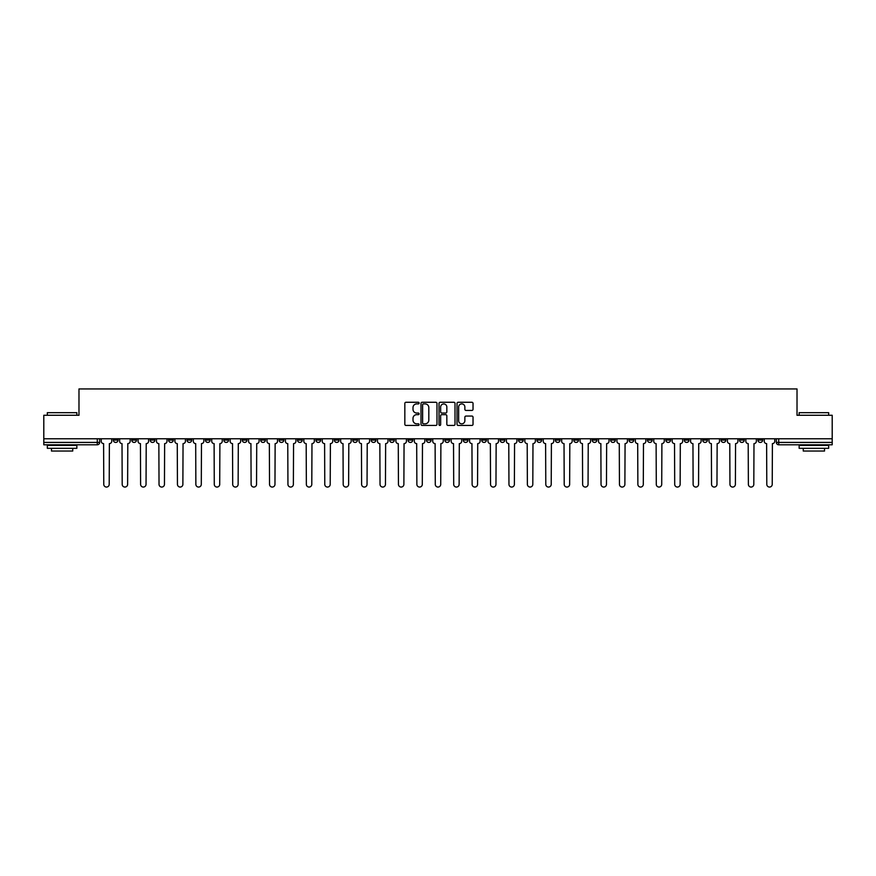 <?xml version="1.0" encoding="UTF-8"?>
<svg xmlns="http://www.w3.org/2000/svg" width="876" height="876" viewBox="0 0 876 876"><rect width="100%" height="100%" fill="white"/><g stroke="black" fill="none" stroke-linecap="round" stroke-linejoin="round"><path stroke-width="1.31" d="M419.111 403.08A0.81 0.81 0 0 0 418.301 402.27L405.982 402.27A1.161 1.161 0 0 0 404.832 403.431L404.832 424.291A1.161 1.161 0 0 0 405.982 425.44L418.301 425.44A0.81 0.81 0 0 0 419.111 424.63A0.81 0.81 0 0 0 418.301 423.82L416.702 423.82A3.712 3.712 0 0 1 413.001 420.119L413.001 418.378A3.712 3.712 0 0 1 416.702 414.666L418.301 414.666A0.81 0.81 0 0 0 419.111 413.855A0.81 0.81 0 0 0 418.301 413.045L416.702 413.045A3.712 3.712 0 0 1 413.001 409.333L413.001 407.603A3.712 3.712 0 0 1 416.702 403.891L418.301 403.891A0.81 0.81 0 0 0 419.111 403.08M721.101 438.766L721.101 440.07L725.832 440.07A2.365 2.365 0 0 1 723.466 442.424A2.365 2.365 0 0 1 721.101 440.07L721.101 438.766M610.605 438.766L610.605 440.07L615.324 440.07A2.365 2.365 0 0 1 612.959 442.424A2.365 2.365 0 0 1 610.605 440.07L610.605 438.766M592.187 438.766L592.187 440.07L596.906 440.07A2.365 2.365 0 0 1 594.541 442.424A2.365 2.365 0 0 1 592.187 440.07L592.187 438.766M481.68 438.766L481.68 440.07L486.399 440.07A2.365 2.365 0 0 1 484.045 442.424A2.365 2.365 0 0 1 481.68 440.07L481.68 438.766M463.262 438.766L463.262 440.07L467.992 440.07A2.365 2.365 0 0 1 465.627 442.424A2.365 2.365 0 0 1 463.262 440.07L463.262 438.766M444.844 438.766L444.844 440.07L449.574 440.07A2.365 2.365 0 0 1 447.209 442.424A2.365 2.365 0 0 1 444.844 440.07L444.844 438.766M408.008 438.766L408.008 440.07L412.738 440.07A2.365 2.365 0 0 1 410.373 442.424A2.365 2.365 0 0 1 408.008 440.07L408.008 438.766M371.183 440.07L371.183 438.766L371.183 440.07A2.365 2.365 0 0 0 373.537 442.424A2.365 2.365 0 0 1 371.183 440.07L375.903 440.07A2.365 2.365 0 0 1 373.537 442.424A2.365 2.365 0 0 0 375.903 440.07L375.903 438.766L375.903 440.07M352.765 440.07L352.765 438.766L352.765 440.07A2.365 2.365 0 0 0 355.119 442.424A2.365 2.365 0 0 1 352.765 440.07L357.485 440.07A2.365 2.365 0 0 1 355.119 442.424M334.347 440.07L334.347 438.766L334.347 440.07A2.365 2.365 0 0 0 336.702 442.424A2.365 2.365 0 0 1 334.347 440.07L339.067 440.07A2.365 2.365 0 0 1 336.702 442.424A2.365 2.365 0 0 0 339.067 440.07L339.067 438.766L339.067 440.07M315.929 438.766L315.929 440.07L320.649 440.07A2.365 2.365 0 0 1 318.284 442.424A2.365 2.365 0 0 1 315.929 440.07L315.929 438.766M297.511 438.766L297.511 440.07L302.231 440.07A2.365 2.365 0 0 1 299.866 442.424A2.365 2.365 0 0 1 297.511 440.07L297.511 438.766M279.094 438.766L279.094 440.07L283.813 440.07A2.365 2.365 0 0 1 281.459 442.424A2.365 2.365 0 0 1 279.094 440.07L279.094 438.766M260.676 440.07L260.676 438.766L260.676 440.07A2.365 2.365 0 0 0 263.041 442.424A2.365 2.365 0 0 1 260.676 440.07L265.395 440.07A2.365 2.365 0 0 1 263.041 442.424M223.84 440.07L223.84 438.766L223.84 440.07A2.365 2.365 0 0 0 226.205 442.424A2.365 2.365 0 0 1 223.84 440.07L228.559 440.07A2.365 2.365 0 0 1 226.205 442.424A2.365 2.365 0 0 0 228.559 440.07L228.559 438.766L228.559 440.07M205.422 440.07L205.422 438.766L205.422 440.07A2.365 2.365 0 0 0 207.787 442.424A2.365 2.365 0 0 1 205.422 440.07L210.141 440.07A2.365 2.365 0 0 1 207.787 442.424A2.365 2.365 0 0 0 210.141 440.07L210.141 438.766L210.141 440.07M187.004 440.07L187.004 438.766L187.004 440.07A2.365 2.365 0 0 0 189.369 442.424A2.365 2.365 0 0 1 187.004 440.07L191.724 440.07A2.365 2.365 0 0 1 189.369 442.424A2.365 2.365 0 0 0 191.724 440.07L191.724 438.766L191.724 440.07M168.586 440.07L168.586 438.766L168.586 440.07A2.365 2.365 0 0 0 170.951 442.424A2.365 2.365 0 0 1 168.586 440.07L173.306 440.07A2.365 2.365 0 0 1 170.951 442.424M150.168 440.07L150.168 438.766L150.168 440.07A2.365 2.365 0 0 0 152.534 442.424A2.365 2.365 0 0 1 150.168 440.07L154.899 440.07A2.365 2.365 0 0 1 152.534 442.424A2.365 2.365 0 0 0 154.899 440.07L154.899 438.766L154.899 440.07M131.75 440.07L131.75 438.766L131.75 440.07A2.365 2.365 0 0 0 134.116 442.424A2.365 2.365 0 0 1 131.75 440.07L136.481 440.07A2.365 2.365 0 0 1 134.116 442.424A2.365 2.365 0 0 0 136.481 440.07L136.481 438.766L136.481 440.07M471.868 410.439A1.161 1.161 0 0 0 473.029 409.278L473.029 403.431A1.161 1.161 0 0 0 471.868 402.27L458.192 402.27A1.161 1.161 0 0 0 457.031 403.431L457.031 424.291A1.161 1.161 0 0 0 458.192 425.44L471.868 425.44A1.161 1.161 0 0 0 473.029 424.291L473.029 417.217A1.161 1.161 0 0 0 471.868 416.056L466.01 416.056A1.161 1.161 0 0 0 464.86 417.217L464.86 420.721A3.099 3.099 0 0 1 461.761 423.82A3.099 3.099 0 0 1 458.652 420.721L458.652 406.99A3.099 3.099 0 0 1 461.761 403.891A3.099 3.099 0 0 1 464.86 406.99L464.86 409.278A1.161 1.161 0 0 0 466.01 410.439L471.868 410.439M43.8 438.766L43.8 415.279L78.982 415.279L78.982 388.944L797.018 388.944L797.018 415.279L832.2 415.279L832.2 438.766L43.8 438.766L43.8 442.424L99.645 442.424L99.645 438.766M436.982 403.431A1.161 1.161 0 0 0 435.832 402.27L422.155 402.27A1.161 1.161 0 0 0 420.995 403.431L420.995 424.291A1.161 1.161 0 0 0 422.155 425.44L435.832 425.44A1.161 1.161 0 0 0 436.982 424.291L436.982 403.431M440.168 402.27L453.845 402.27A1.161 1.161 0 0 1 455.005 403.431L455.005 424.291A1.161 1.161 0 0 1 453.845 425.44L447.997 425.44A1.161 1.161 0 0 1 446.837 424.291L446.837 415.826A1.161 1.161 0 0 0 445.676 414.666L441.8 414.666A1.161 1.161 0 0 0 440.639 415.826L440.639 424.63A0.81 0.81 0 0 1 439.829 425.44A0.81 0.81 0 0 1 439.018 424.63L439.018 403.431A1.161 1.161 0 0 1 440.168 402.27M776.355 438.766L776.355 442.424L832.2 442.424L832.2 444.789L778.72 444.789A2.365 2.365 0 0 1 776.355 442.424M832.2 438.766L832.2 442.424M99.645 442.424A2.365 2.365 0 0 1 97.28 444.789L43.8 444.789L43.8 442.424M762.668 438.766L762.668 440.07A2.365 2.365 0 0 1 760.302 442.424A2.365 2.365 0 0 1 757.937 440.07A2.365 2.365 0 0 0 760.302 442.424M757.937 438.766L757.937 440.07L762.668 440.07M744.25 438.766L744.25 440.07A2.365 2.365 0 0 1 741.884 442.424A2.365 2.365 0 0 1 739.519 440.07L744.25 440.07M739.519 438.766L739.519 440.07M725.832 438.766L725.832 440.07A2.365 2.365 0 0 1 723.466 442.424M707.414 438.766L707.414 440.07A2.365 2.365 0 0 1 705.049 442.424A2.365 2.365 0 0 1 702.694 440.07L707.414 440.07M702.694 438.766L702.694 440.07M688.996 438.766L688.996 440.07A2.365 2.365 0 0 1 686.631 442.424A2.365 2.365 0 0 1 684.276 440.07L688.996 440.07M684.276 438.766L684.276 440.07M670.578 438.766L670.578 440.07A2.365 2.365 0 0 1 668.213 442.424A2.365 2.365 0 0 1 665.859 440.07A2.365 2.365 0 0 0 668.213 442.424M665.859 438.766L665.859 440.07L670.578 440.07M652.16 438.766L652.16 440.07A2.365 2.365 0 0 1 649.795 442.424A2.365 2.365 0 0 1 647.441 440.07L652.16 440.07M647.441 438.766L647.441 440.07M633.742 438.766L633.742 440.07A2.365 2.365 0 0 1 631.377 442.424A2.365 2.365 0 0 1 629.023 440.07L633.742 440.07M629.023 438.766L629.023 440.07M615.324 438.766L615.324 440.07M596.906 438.766L596.906 440.07L596.906 438.766M578.488 438.766L578.488 440.07A2.365 2.365 0 0 1 576.134 442.424A2.365 2.365 0 0 1 573.769 440.07L578.488 440.07M573.769 438.766L573.769 440.07M560.071 438.766L560.071 440.07A2.365 2.365 0 0 1 557.716 442.424A2.365 2.365 0 0 1 555.351 440.07L560.071 440.07M555.351 438.766L555.351 440.07M541.653 438.766L541.653 440.07A2.365 2.365 0 0 1 539.298 442.424A2.365 2.365 0 0 1 536.933 440.07L541.653 440.07M536.933 438.766L536.933 440.07M523.235 438.766L523.235 440.07A2.365 2.365 0 0 1 520.881 442.424A2.365 2.365 0 0 1 518.515 440.07L523.235 440.07M518.515 438.766L518.515 440.07M504.817 438.766L504.817 440.07A2.365 2.365 0 0 1 502.463 442.424A2.365 2.365 0 0 1 500.097 440.07L504.817 440.07M500.097 438.766L500.097 440.07M486.399 438.766L486.399 440.07A2.365 2.365 0 0 1 484.045 442.424M467.992 438.766L467.992 440.07M449.574 440.07L449.574 438.766L449.574 440.07A2.365 2.365 0 0 1 447.209 442.424M431.156 438.766L431.156 440.07A2.365 2.365 0 0 1 428.791 442.424A2.365 2.365 0 0 1 426.426 440.07A2.365 2.365 0 0 0 428.791 442.424A2.365 2.365 0 0 0 431.156 440.07L426.426 440.07L426.426 438.766M412.738 440.07L412.738 438.766L412.738 440.07A2.365 2.365 0 0 1 410.373 442.424M394.32 438.766L394.32 440.07A2.365 2.365 0 0 1 391.955 442.424A2.365 2.365 0 0 1 389.601 440.07A2.365 2.365 0 0 0 391.955 442.424M389.601 438.766L389.601 440.07L394.32 440.07M357.485 438.766L357.485 440.07L357.485 438.766M320.649 440.07L320.649 438.766L320.649 440.07A2.365 2.365 0 0 1 318.284 442.424M302.231 440.07L302.231 438.766L302.231 440.07A2.365 2.365 0 0 1 299.866 442.424M283.813 440.07L283.813 438.766L283.813 440.07A2.365 2.365 0 0 1 281.459 442.424M265.395 438.766L265.395 440.07L265.395 438.766M246.977 440.07L246.977 438.766L246.977 440.07A2.365 2.365 0 0 1 244.623 442.424A2.365 2.365 0 0 1 242.258 440.07L246.977 440.07A2.365 2.365 0 0 1 244.623 442.424M242.258 438.766L242.258 440.07M173.306 438.766L173.306 440.07L173.306 438.766M118.063 438.766L118.063 440.07A2.365 2.365 0 0 1 115.698 442.424A2.365 2.365 0 0 1 113.332 440.07A2.365 2.365 0 0 0 115.698 442.424A2.365 2.365 0 0 0 118.063 440.07L118.063 438.766M113.332 438.766L113.332 440.07L118.063 440.07M423.426 403.891A0.81 0.81 0 0 0 422.615 404.701L422.615 423.009A0.81 0.81 0 0 0 423.426 423.82L425.112 423.82A3.712 3.712 0 0 0 428.813 420.119L428.813 407.603A3.712 3.712 0 0 0 425.112 403.891L423.426 403.891M446.837 407.044A3.099 3.099 0 0 0 443.738 403.945A3.099 3.099 0 0 0 440.639 407.044L440.639 411.884A1.161 1.161 0 0 0 441.8 413.045L445.676 413.045A1.161 1.161 0 0 0 446.837 411.884L446.837 407.044M101.233 441.241L101.233 438.766L101.233 441.241A2.365 2.365 0 0 0 103.598 443.606L103.773 484.34A2.716 2.716 0 0 0 106.489 487.056A2.716 2.716 0 0 0 109.204 484.34L109.38 443.606A2.365 2.365 0 0 0 111.745 441.241L111.745 438.766L111.745 441.241M103.598 443.606L103.773 484.34M109.204 484.34L109.38 443.606M119.651 441.241L119.651 438.766L119.651 441.241A2.365 2.365 0 0 0 122.016 443.606L122.191 484.34A2.716 2.716 0 0 0 124.907 487.056A2.716 2.716 0 0 0 127.622 484.34L127.797 443.606A2.365 2.365 0 0 0 130.163 441.241L130.163 438.766L130.163 441.241M138.069 441.241L138.069 438.766L138.069 441.241A2.365 2.365 0 0 0 140.434 443.606L140.609 484.34A2.716 2.716 0 0 0 143.325 487.056A2.716 2.716 0 0 0 146.04 484.34L146.215 443.606A2.365 2.365 0 0 0 148.581 441.241L148.581 438.766L148.581 441.241M122.016 443.606L122.191 484.34M127.622 484.34L127.797 443.606M140.434 443.606L140.609 484.34M146.04 484.34L146.215 443.606M47.337 412.673L76.858 412.673L47.337 412.673L47.337 415.279M76.858 448.326L47.337 448.326L47.337 445.38L76.858 445.38L76.858 448.326M72.73 448.326L72.73 451.041L51.476 451.041L51.476 448.326M799.142 412.673L828.663 412.673L799.142 412.673L799.142 415.279M828.663 448.326L799.142 448.326L799.142 445.38L828.663 445.38L828.663 448.326M824.524 448.326L824.524 451.041L803.27 451.041L803.27 448.326M156.486 441.241L156.486 438.766L156.486 441.241A2.365 2.365 0 0 0 158.852 443.606L159.027 484.34A2.716 2.716 0 0 0 161.742 487.056A2.716 2.716 0 0 0 164.458 484.34L164.633 443.606A2.365 2.365 0 0 0 166.998 441.241L166.998 438.766L166.998 441.241M174.904 441.241L174.904 438.766L174.904 441.241A2.365 2.365 0 0 0 177.27 443.606L177.445 484.34A2.716 2.716 0 0 0 180.16 487.056A2.716 2.716 0 0 0 182.876 484.34L183.051 443.606A2.365 2.365 0 0 0 185.416 441.241L185.416 438.766L185.416 441.241M193.322 441.241L193.322 438.766L193.322 441.241A2.365 2.365 0 0 0 195.687 443.606L195.863 484.34A2.716 2.716 0 0 0 198.578 487.056A2.716 2.716 0 0 0 201.294 484.34L201.469 443.606A2.365 2.365 0 0 0 203.834 441.241L203.834 438.766L203.834 441.241M158.852 443.606L159.027 484.34M164.458 484.34L164.633 443.606M177.27 443.606L177.445 484.34M182.876 484.34L183.051 443.606M195.687 443.606L195.863 484.34M201.294 484.34L201.469 443.606M211.74 441.241L211.74 438.766L211.74 441.241A2.365 2.365 0 0 0 214.105 443.606L214.281 484.34A2.716 2.716 0 0 0 216.996 487.056A2.716 2.716 0 0 0 219.712 484.34L219.887 443.606A2.365 2.365 0 0 0 222.241 441.241L222.241 438.766L222.241 441.241M214.105 443.606L214.281 484.34M219.712 484.34L219.887 443.606M230.158 441.241L230.158 438.766L230.158 441.241A2.365 2.365 0 0 0 232.523 443.606L232.698 484.34A2.716 2.716 0 0 0 235.414 487.056A2.716 2.716 0 0 0 238.13 484.34L238.305 443.606A2.365 2.365 0 0 0 240.659 441.241L240.659 438.766L240.659 441.241M232.523 443.606L232.698 484.34M238.13 484.34L238.305 443.606M248.576 441.241L248.576 438.766L248.576 441.241A2.365 2.365 0 0 0 250.93 443.606L251.116 484.34A2.716 2.716 0 0 0 253.832 487.056A2.716 2.716 0 0 0 256.548 484.34L256.723 443.606A2.365 2.365 0 0 0 259.077 441.241L259.077 438.766L259.077 441.241M250.93 443.606L251.116 484.34M256.548 484.34L256.723 443.606M266.994 441.241L266.994 438.766L266.994 441.241A2.365 2.365 0 0 0 269.348 443.606L269.534 484.34A2.716 2.716 0 0 0 272.25 487.056A2.716 2.716 0 0 0 274.965 484.34L275.141 443.606A2.365 2.365 0 0 0 277.495 441.241L277.495 438.766L277.495 441.241M269.348 443.606L269.534 484.34M274.965 484.34L275.141 443.606M285.412 441.241L285.412 438.766L285.412 441.241A2.365 2.365 0 0 0 287.766 443.606L287.941 484.34A2.716 2.716 0 0 0 290.657 487.056A2.716 2.716 0 0 0 293.372 484.34L293.559 443.606A2.365 2.365 0 0 0 295.913 441.241L295.913 438.766L295.913 441.241M303.83 441.241L303.83 438.766L303.83 441.241A2.365 2.365 0 0 0 306.184 443.606L306.359 484.34A2.716 2.716 0 0 0 309.075 487.056A2.716 2.716 0 0 0 311.79 484.34L311.976 443.606A2.365 2.365 0 0 0 314.331 441.241L314.331 438.766L314.331 441.241M322.248 441.241L322.248 438.766L322.248 441.241A2.365 2.365 0 0 0 324.602 443.606L324.777 484.34A2.716 2.716 0 0 0 327.493 487.056A2.716 2.716 0 0 0 330.208 484.34L330.394 443.606A2.365 2.365 0 0 0 332.749 441.241L332.749 438.766L332.749 441.241M340.665 441.241L340.665 438.766L340.665 441.241A2.365 2.365 0 0 0 343.02 443.606L343.195 484.34A2.716 2.716 0 0 0 345.91 487.056A2.716 2.716 0 0 0 348.626 484.34L348.801 443.606A2.365 2.365 0 0 0 351.166 441.241L351.166 438.766L351.166 441.241M359.072 441.241L359.072 438.766L359.072 441.241A2.365 2.365 0 0 0 361.438 443.606L361.613 484.34A2.716 2.716 0 0 0 364.328 487.056A2.716 2.716 0 0 0 367.044 484.34L367.219 443.606A2.365 2.365 0 0 0 369.584 441.241L369.584 438.766L369.584 441.241M377.49 441.241L377.49 438.766L377.49 441.241A2.365 2.365 0 0 0 379.855 443.606L380.031 484.34A2.716 2.716 0 0 0 382.746 487.056A2.716 2.716 0 0 0 385.462 484.34L385.637 443.606A2.365 2.365 0 0 0 388.002 441.241L388.002 438.766L388.002 441.241M287.766 443.606L287.941 484.34M293.372 484.34L293.559 443.606M306.184 443.606L306.359 484.34M311.79 484.34L311.976 443.606M324.602 443.606L324.777 484.34M330.208 484.34L330.394 443.606M343.02 443.606L343.195 484.34M348.626 484.34L348.801 443.606M361.438 443.606L361.613 484.34M367.044 484.34L367.219 443.606M379.855 443.606L380.031 484.34M385.462 484.34L385.637 443.606M395.908 441.241L395.908 438.766L395.908 441.241A2.365 2.365 0 0 0 398.273 443.606L398.449 484.34A2.716 2.716 0 0 0 401.164 487.056A2.716 2.716 0 0 0 403.88 484.34L404.055 443.606A2.365 2.365 0 0 0 406.42 441.241L406.42 438.766L406.42 441.241M398.273 443.606L398.449 484.34M403.88 484.34L404.055 443.606M414.326 441.241L414.326 438.766L414.326 441.241A2.365 2.365 0 0 0 416.691 443.606L416.866 484.34A2.716 2.716 0 0 0 419.582 487.056A2.716 2.716 0 0 0 422.298 484.34L422.473 443.606A2.365 2.365 0 0 0 424.838 441.241L424.838 438.766L424.838 441.241M416.691 443.606L416.866 484.34M422.298 484.34L422.473 443.606M432.744 441.241L432.744 438.766L432.744 441.241A2.365 2.365 0 0 0 435.109 443.606L435.284 484.34A2.716 2.716 0 0 0 438 487.056A2.716 2.716 0 0 0 440.716 484.34L440.891 443.606A2.365 2.365 0 0 0 443.256 441.241L443.256 438.766L443.256 441.241M435.109 443.606L435.284 484.34M440.716 484.34L440.891 443.606M451.162 441.241L451.162 438.766L451.162 441.241A2.365 2.365 0 0 0 453.527 443.606L453.702 484.34A2.716 2.716 0 0 0 456.418 487.056A2.716 2.716 0 0 0 459.134 484.34L459.309 443.606A2.365 2.365 0 0 0 461.674 441.241L461.674 438.766L461.674 441.241M453.527 443.606L453.702 484.34M459.134 484.34L459.309 443.606M469.58 441.241L469.58 438.766L469.58 441.241A2.365 2.365 0 0 0 471.945 443.606L472.12 484.34A2.716 2.716 0 0 0 474.836 487.056A2.716 2.716 0 0 0 477.551 484.34L477.727 443.606A2.365 2.365 0 0 0 480.092 441.241L480.092 438.766L480.092 441.241M471.945 443.606L472.12 484.34M477.551 484.34L477.727 443.606M487.998 441.241L487.998 438.766L487.998 441.241A2.365 2.365 0 0 0 490.363 443.606L490.538 484.34A2.716 2.716 0 0 0 493.254 487.056A2.716 2.716 0 0 0 495.969 484.34L496.144 443.606A2.365 2.365 0 0 0 498.51 441.241L498.51 438.766L498.51 441.241M490.363 443.606L490.538 484.34M495.969 484.34L496.144 443.606M506.416 441.241L506.416 438.766L506.416 441.241A2.365 2.365 0 0 0 508.781 443.606L508.956 484.34A2.716 2.716 0 0 0 511.672 487.056A2.716 2.716 0 0 0 514.387 484.34L514.562 443.606A2.365 2.365 0 0 0 516.928 441.241L516.928 438.766L516.928 441.241M508.781 443.606L508.956 484.34M514.387 484.34L514.562 443.606M524.833 441.241L524.833 438.766L524.833 441.241A2.365 2.365 0 0 0 527.199 443.606L527.374 484.34A2.716 2.716 0 0 0 530.09 487.056A2.716 2.716 0 0 0 532.805 484.34L532.98 443.606A2.365 2.365 0 0 0 535.335 441.241L535.335 438.766L535.335 441.241M527.199 443.606L527.374 484.34M532.805 484.34L532.98 443.606M543.251 441.241L543.251 438.766L543.251 441.241A2.365 2.365 0 0 0 545.606 443.606L545.792 484.34A2.716 2.716 0 0 0 548.507 487.056A2.716 2.716 0 0 0 551.223 484.34L551.398 443.606A2.365 2.365 0 0 0 553.752 441.241L553.752 438.766L553.752 441.241M545.606 443.606L545.792 484.34M551.223 484.34L551.398 443.606M561.669 441.241L561.669 438.766L561.669 441.241A2.365 2.365 0 0 0 564.024 443.606L564.21 484.34A2.716 2.716 0 0 0 566.925 487.056A2.716 2.716 0 0 0 569.641 484.34L569.816 443.606A2.365 2.365 0 0 0 572.17 441.241L572.17 438.766L572.17 441.241M564.024 443.606L564.21 484.34M569.641 484.34L569.816 443.606M580.087 441.241L580.087 438.766L580.087 441.241A2.365 2.365 0 0 0 582.441 443.606L582.628 484.34A2.716 2.716 0 0 0 585.343 487.056A2.716 2.716 0 0 0 588.059 484.34L588.234 443.606A2.365 2.365 0 0 0 590.588 441.241L590.588 438.766L590.588 441.241M582.441 443.606L582.628 484.34M588.059 484.34L588.234 443.606M598.505 441.241L598.505 438.766L598.505 441.241A2.365 2.365 0 0 0 600.859 443.606L601.035 484.34A2.716 2.716 0 0 0 603.75 487.056A2.716 2.716 0 0 0 606.466 484.34L606.652 443.606A2.365 2.365 0 0 0 609.006 441.241L609.006 438.766L609.006 441.241M600.859 443.606L601.035 484.34M606.466 484.34L606.652 443.606M616.923 441.241L616.923 438.766L616.923 441.241A2.365 2.365 0 0 0 619.277 443.606L619.452 484.34A2.716 2.716 0 0 0 622.168 487.056A2.716 2.716 0 0 0 624.884 484.34L625.07 443.606A2.365 2.365 0 0 0 627.424 441.241L627.424 438.766L627.424 441.241M619.277 443.606L619.452 484.34M624.884 484.34L625.07 443.606M635.341 441.241L635.341 438.766L635.341 441.241A2.365 2.365 0 0 0 637.695 443.606L637.87 484.34A2.716 2.716 0 0 0 640.586 487.056A2.716 2.716 0 0 0 643.302 484.34L643.477 443.606A2.365 2.365 0 0 0 645.842 441.241L645.842 438.766L645.842 441.241M637.695 443.606L637.87 484.34M643.302 484.34L643.477 443.606M653.759 441.241L653.759 438.766L653.759 441.241A2.365 2.365 0 0 0 656.113 443.606L656.288 484.34A2.716 2.716 0 0 0 659.004 487.056A2.716 2.716 0 0 0 661.719 484.34L661.895 443.606A2.365 2.365 0 0 0 664.26 441.241L664.26 438.766L664.26 441.241M656.113 443.606L656.288 484.34M661.719 484.34L661.895 443.606M672.166 441.241L672.166 438.766L672.166 441.241A2.365 2.365 0 0 0 674.531 443.606L674.706 484.34A2.716 2.716 0 0 0 677.422 487.056A2.716 2.716 0 0 0 680.137 484.34L680.313 443.606A2.365 2.365 0 0 0 682.678 441.241L682.678 438.766L682.678 441.241M674.531 443.606L674.706 484.34M680.137 484.34L680.313 443.606M690.584 441.241L690.584 438.766L690.584 441.241A2.365 2.365 0 0 0 692.949 443.606L693.124 484.34A2.716 2.716 0 0 0 695.84 487.056A2.716 2.716 0 0 0 698.555 484.34L698.73 443.606A2.365 2.365 0 0 0 701.096 441.241L701.096 438.766L701.096 441.241M692.949 443.606L693.124 484.34M698.555 484.34L698.73 443.606M709.002 441.241L709.002 438.766L709.002 441.241A2.365 2.365 0 0 0 711.367 443.606L711.542 484.34A2.716 2.716 0 0 0 714.258 487.056A2.716 2.716 0 0 0 716.973 484.34L717.148 443.606A2.365 2.365 0 0 0 719.514 441.241L719.514 438.766L719.514 441.241M711.367 443.606L711.542 484.34M716.973 484.34L717.148 443.606M727.419 441.241L727.419 438.766L727.419 441.241A2.365 2.365 0 0 0 729.785 443.606L729.96 484.34A2.716 2.716 0 0 0 732.675 487.056A2.716 2.716 0 0 0 735.391 484.34L735.566 443.606A2.365 2.365 0 0 0 737.931 441.241L737.931 438.766L737.931 441.241M729.785 443.606L729.96 484.34M735.391 484.34L735.566 443.606M745.837 441.241L745.837 438.766L745.837 441.241A2.365 2.365 0 0 0 748.203 443.606L748.378 484.34A2.716 2.716 0 0 0 751.093 487.056A2.716 2.716 0 0 0 753.809 484.34L753.984 443.606A2.365 2.365 0 0 0 756.349 441.241L756.349 438.766L756.349 441.241M748.203 443.606L748.378 484.34M753.809 484.34L753.984 443.606M764.255 441.241L764.255 438.766L764.255 441.241A2.365 2.365 0 0 0 766.62 443.606L766.796 484.34A2.716 2.716 0 0 0 769.511 487.056A2.716 2.716 0 0 0 772.227 484.34L772.402 443.606A2.365 2.365 0 0 0 774.767 441.241L774.767 438.766L774.767 441.241M766.62 443.606L766.796 484.34M772.227 484.34L772.402 443.606M97.28 438.766L97.28 444.789M778.72 438.766L778.72 444.789M76.858 415.279L76.858 412.673M70.124 445.38L70.124 444.789M54.071 445.38L54.071 444.789M828.663 415.279L828.663 412.673M821.929 445.38L821.929 444.789M805.876 445.38L805.876 444.789"/></g></svg>
